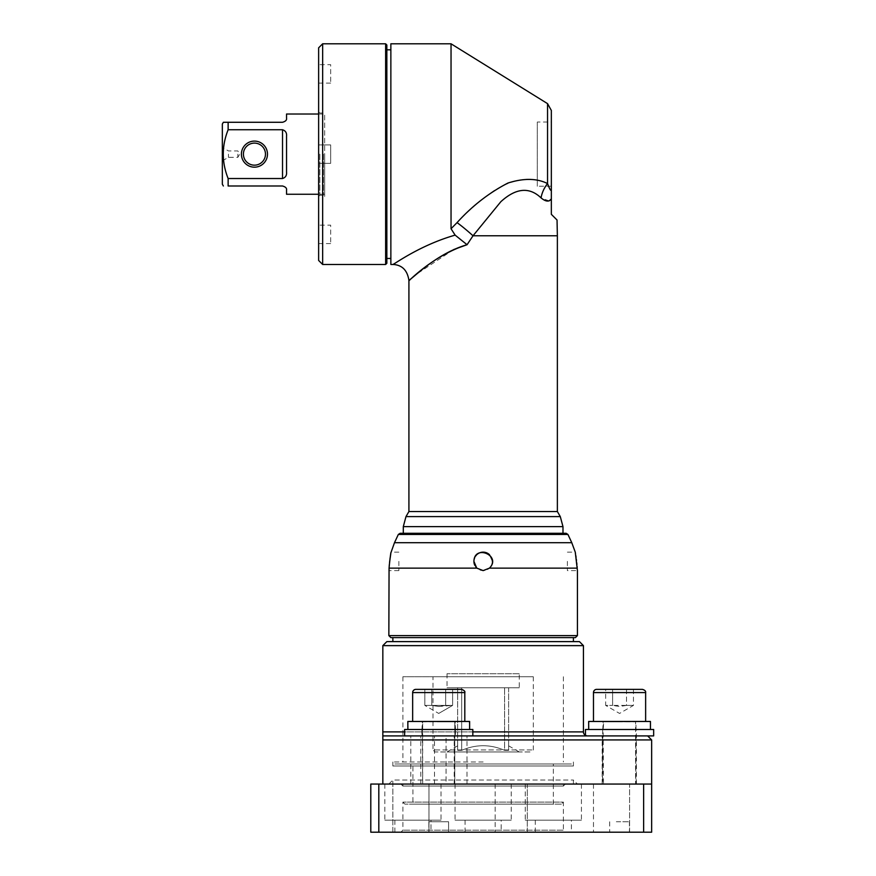 <?xml version="1.0" encoding="UTF-8"?>
<svg xmlns="http://www.w3.org/2000/svg" width="876" height="876" viewBox="0 0 876 876"><rect width="100%" height="100%" fill="white"/><g stroke="black" fill="none" stroke-linecap="round" stroke-linejoin="round"><path stroke-width="0.66" stroke-dasharray="4.38 3.29" d="M458.849 735.906L586.964 735.906L458.849 735.906M382.834 784.053L651.645 784.053L382.834 784.053L382.834 735.906L653.66 735.906M324.657 154.132L324.657 196.465L324.657 154.132M323.452 154.132L323.452 195.26L323.452 154.132M319.839 154.132L319.839 195.26L319.839 154.132M318.634 260.457L318.634 47.808M318.634 144.912L318.634 163.363L318.634 144.912L318.634 163.363L318.634 144.912L330.668 144.912L330.668 163.363L330.668 144.912L330.668 163.363L330.668 144.912L318.634 144.912M318.634 225.154L318.634 243.605L318.634 225.154L330.668 225.154L330.668 243.605L330.668 225.154M318.634 64.66L318.634 83.121L318.634 64.66L330.668 64.66L330.668 83.121L330.668 64.66M386.842 45.005L386.842 263.271M385.637 264.475L385.637 43.8M322.653 43.8L322.653 264.475M386.842 49.822L386.842 258.453L386.842 49.822M318.634 163.363L330.668 163.363L318.634 163.363M318.634 243.605L330.668 243.605M318.634 83.121L330.668 83.121M455.137 235.129C419.462 245.291 393.138 265.078 392.886 264.453C393.116 265.089 419.462 245.28 455.137 235.129L467.061 244.722L473.018 235.775A24.068 2.19 -138.5 0 0 457.053 222.624C468.408 210.678 480.716 200.013 493.954 190.639C514.223 178.365 532.082 175.999 547.544 183.566C549.723 189.369 550.993 191.45 551.343 189.796L551.343 214.324L557.037 220.007M453.702 249.55L416.034 274.484M408.917 511.529L557.366 511.529M549.11 200.911L541.05 197.888A24.068 17.279 -57 0 1 547.544 183.566L547.544 103.631M541.05 197.888C529.312 186.708 515.898 187.979 500.809 201.721L473.018 235.775L557.366 235.775M551.343 186.238L537.306 186.238L537.306 122.038L551.343 122.038L551.343 189.796M451.041 228.745L451.041 43.8M400.157 533.287L403.299 533.287M537.306 122.038L537.306 186.238M390.86 264.475L390.86 43.8M286.54 136.163L286.54 172.112M286.54 114.011L286.54 118.271C286.879 120.067 285.543 121.414 282.532 122.279L228.132 122.279L228.132 129.747C221.661 146.007 221.661 162.268 228.132 178.529L282.532 178.529L282.532 129.747L228.132 129.747M228.132 178.529L228.132 185.997L282.532 185.997C285.543 186.862 286.879 188.198 286.54 190.004L286.54 194.253M265.472 154.132A11.038 11.038 0 0 0 248.926 144.584A11.038 11.038 0 0 0 248.926 163.692A11.038 11.038 0 0 0 265.472 154.132M267.476 154.132A13.041 13.041 0 0 1 247.919 165.433A13.041 13.041 0 0 1 247.919 142.843A13.041 13.041 0 0 1 267.476 154.132M237.823 154.132L237.823 157.341L237.823 154.132M228.428 154.132L228.428 157.341L228.428 154.132M222.34 154.132L222.34 160.856L222.34 154.132M223.358 122.279L228.132 122.279M222.34 124.042L222.34 184.223M318.634 114.011L324.657 114.011L324.657 194.253L324.657 114.011M519.249 673.721L447.023 673.721L519.249 673.721L519.249 687.759L447.023 687.759L519.249 687.759M398.876 561.374L398.876 570.605L398.876 561.374M389.776 560.563L389.951 559.184M390.203 557.333L390.444 555.625M390.762 553.643L390.904 552.789M398.876 570.605L388.845 570.605L389.064 568.075M389.064 568.053L389.196 566.312M389.36 564.516L389.535 562.764M492.257 559.95A9.231 9.231 0 0 0 489.564 554.749M477.037 554.453A9.231 9.231 0 0 0 476.303 555.176M475.777 555.8A9.231 9.231 0 0 0 474.65 557.749M474.299 558.713A9.231 9.231 0 0 0 473.938 562.031M474.781 565.294A9.231 9.231 0 0 0 492.367 561.374A9.231 9.231 0 0 1 483.136 570.605A9.231 9.231 0 0 1 473.905 561.374A9.231 9.231 0 0 1 483.136 552.143A9.231 9.231 0 0 1 492.367 561.374L489.312 554.519M567.396 561.374L567.396 570.605L567.396 561.374M488.534 553.884L487.516 553.26M486.946 552.975L483.136 552.143M482.413 552.176L481.745 552.252M480.475 552.537L477.891 553.785M477.464 554.103L474.661 557.738M473.993 560.147L473.916 561.067M473.916 561.724L474.135 563.399M474.737 565.184L475.887 567.079M389.064 568.141L476.862 568.141L483.136 570.605L489.41 568.141L491.458 565.381M491.666 564.9L492.367 561.374M567.396 552.143L575.258 552.143L575.368 552.789M575.51 553.643L575.828 555.625M576.08 557.333L576.32 559.184M576.496 560.563L576.737 562.764M576.912 564.516L577.076 566.312M489.41 568.141L577.218 568.141L577.426 570.605L567.396 570.605M483.136 533.287L566.115 533.287M575.423 637.608L390.86 637.608M483.136 637.608L392.864 637.608L483.136 637.608M483.136 761.989L392.864 761.989L483.136 761.989M651.645 739.924L382.834 739.924M450.078 735.906L404.624 735.906L450.078 735.906M386.842 641.615L579.43 641.615M483.136 641.615L392.864 641.615L483.136 641.615M583.438 645.634L382.834 645.634M573.408 761.989L573.408 765.996L392.864 765.996L573.408 765.996L571.404 763.992L394.868 763.992L571.404 763.992M410.636 784.053L577.426 784.053L410.636 784.053M388.845 784.053L392.864 780.045L573.408 780.045L392.864 780.045L392.864 784.053L428.977 784.053L392.864 784.053L428.977 784.053L392.864 784.053L392.864 832.2L428.977 832.2L428.977 784.053L428.977 832.2L392.864 832.2L428.977 832.2L392.864 832.2L392.864 784.053M382.834 735.906L382.834 731.898L583.438 731.898M483.136 676.732L402.894 676.732L483.136 676.732M446.059 735.906L410.8 735.906L466.985 735.906L446.059 735.906L446.059 784.053L466.985 784.053L410.8 784.053L446.059 784.053L446.059 735.906M602.25 784.053L636.403 784.053L602.184 784.053L602.699 735.906L602.25 784.053M635.823 735.906L602.184 735.906L636.403 735.906L635.823 735.906L635.823 784.053L635.823 735.906M432.985 676.732L533.287 676.732L432.985 676.732L432.985 749.955L533.287 749.955L432.985 749.955L434.989 751.958L531.283 751.958L434.989 751.958M461.674 750.338L457.655 750.338L457.655 745.815L457.655 750.338L461.674 750.338C475.986 744.184 490.297 744.184 504.598 750.338C490.297 744.184 475.986 744.184 461.674 750.338L461.674 687.759L457.655 687.759L504.598 687.759L461.674 687.759L461.674 750.338M457.655 745.815L447.023 751.958L519.249 751.958L447.023 751.958M504.598 750.338L508.617 750.338C508.617 744.184 508.617 744.184 508.617 750.338C508.617 744.184 508.617 744.184 508.617 750.338L504.598 750.338L504.598 687.759L508.617 687.759L504.598 687.759L504.598 750.338M447.023 673.721L447.023 687.759M457.655 687.759L457.655 750.338L457.655 687.759M508.617 687.759L508.617 750.338L508.617 687.759M533.287 676.732L533.287 749.955L531.283 751.958M412.925 763.992L553.347 763.992L412.925 763.992L412.925 804.113L553.347 804.113L412.925 804.113M561.374 804.113L404.898 804.113L561.374 804.113L563.377 802.109L402.894 802.109L563.377 802.109L563.377 830.196L402.894 830.196L563.377 830.196L565.392 832.2L400.89 832.2L565.392 832.2M550.27 784.053L581.434 784.053L550.27 784.053M467.62 784.053L511.223 784.053L467.62 784.053M378.815 784.053L378.815 832.2L370.8 832.2L370.8 784.053L651.645 784.053L651.645 832.2L643.63 832.2L643.63 784.053M643.63 832.2L378.815 832.2M629.581 832.2L629.581 784.053L593.468 784.053L629.581 784.053L593.468 784.053L629.581 784.053L629.581 832.2L593.468 832.2L629.581 832.2M448.589 832.2L448.589 821.765L428.857 821.765L448.589 821.765L428.857 821.765L448.589 821.765L448.589 832.2L428.857 832.2L448.589 832.2M616.343 821.765L629.417 821.765L616.343 821.765M616.343 832.2L629.417 832.2L616.343 832.2M527.275 832.2L527.275 784.053L495.17 784.053L527.275 784.053L495.17 784.053L527.275 784.053L527.275 832.2L495.17 832.2L527.275 832.2M501.192 820.166L465.079 820.166L501.192 820.166L501.192 832.2L465.079 832.2L501.192 832.2M511.223 784.053L511.223 820.166L455.049 820.166L511.223 820.166M571.404 820.166L535.291 820.166L571.404 820.166L571.404 832.2L535.291 832.2L571.404 832.2M581.434 784.053L581.434 820.166L525.261 820.166L581.434 820.166M430.981 820.166L394.868 820.166L430.981 820.166L430.981 832.2L394.868 832.2L430.981 832.2M441.011 784.053L441.011 820.166L384.838 820.166L441.011 820.166M438.723 784.053L454.775 784.053L438.723 784.053M619.551 784.053L635.604 784.053L619.551 784.053M626.504 705.41L619.551 706.494L612.609 705.41L633.447 705.41L626.504 705.41L626.504 689.368L612.609 689.368L633.447 689.368L626.504 689.368L626.504 705.41M633.447 689.368L633.447 705.41L619.551 713.436L605.655 705.41L612.609 705.41L605.655 705.41L605.655 689.368L612.609 689.368L605.655 689.368M612.609 705.41L612.609 689.368L612.609 705.41M588.705 729.489L650.452 729.489L588.705 729.489L588.99 721.463L645.634 721.463L593.468 721.463L603.739 721.463L603.181 729.489L635.998 729.489L602.776 729.489L636.403 729.489L602.776 729.489L603.159 721.463L635.998 721.463L588.683 721.463L588.661 725.076M596.687 689.368L642.426 689.368M588.99 721.463L650.452 721.463M585.453 729.489L653.66 729.489M602.699 729.489L602.699 735.906L636.403 735.906L602.699 735.906L602.699 784.053M445.676 705.41L438.723 706.494L431.78 705.41L452.618 705.41L445.676 705.41L445.676 689.368L431.78 689.368L452.618 689.368L424.827 689.368L452.618 689.368L445.676 689.368L445.676 705.41L424.827 705.41L431.78 705.41L431.78 689.368L424.827 689.368L424.827 705.41L431.78 705.41L431.78 689.368L431.78 705.41L438.723 706.494L452.618 705.41L452.618 689.368L452.618 705.41L445.676 705.41L445.676 689.368L445.676 705.41M407.877 729.489L469.624 729.489L407.877 729.489L408.161 721.463L464.806 721.463L412.651 721.463L422.911 721.463L422.352 729.489L455.17 729.489L421.947 729.489L455.575 729.489L421.947 729.489L422.331 721.463L407.855 721.463L407.833 725.076M412.651 692.577C411.95 691.657 413.023 690.584 415.859 689.368L461.597 689.368A3.208 3.208 0 0 1 464.806 692.577L412.651 692.577L438.723 692.577L412.651 692.577L412.651 721.463L464.806 721.463L412.651 721.463M408.161 721.463L469.624 721.463L469.58 729.489L407.833 729.489L469.58 729.489L469.284 721.463L407.833 721.463L469.624 721.463L469.624 725.076M422.911 721.463L455.17 721.463L422.911 721.463M404.624 735.906L404.624 729.489L472.832 729.489L404.624 729.489L472.832 729.489L472.832 735.906M421.871 729.489L421.871 735.906L455.575 735.906L421.871 735.906L455.575 735.906L421.871 735.906L421.871 729.489L455.498 729.489L421.871 729.489M431.78 705.41L424.827 705.41L424.827 689.368L431.78 689.368L431.78 705.41M469.284 721.463L422.276 721.463L455.17 721.463L454.545 721.463L455.093 729.489L422.276 729.489L455.498 729.489L455.126 721.463L469.591 721.463M469.58 729.489L455.498 729.489L469.58 729.489M455.575 729.489L455.575 735.906L455.575 729.489M422.276 729.489L422.276 721.463L454.775 721.868L422.681 721.868L422.681 784.053L422.276 725.076M635.998 729.489L635.998 721.463L619.551 721.868L635.604 721.868L635.604 784.053M483.136 784.053L565.392 784.053L483.136 784.053M563.377 784.053L402.894 784.053L563.377 784.053L563.377 786.057L402.894 786.057L563.377 786.057L565.392 784.053M402.894 784.053L402.894 786.057L400.89 784.053M472.832 731.898L404.624 731.898M562.983 526.629L403.299 526.629M405.982 516.599L560.29 516.599M394.485 542.704L571.787 542.704M567.933 534.448L398.339 534.448M388.845 635.604L577.426 635.604M454.217 784.053L454.217 735.906L454.217 784.053M420.798 784.053L420.798 735.906L420.798 784.053M434.507 784.053L434.507 735.906L434.507 784.053M645.634 692.577L593.468 692.577M464.806 692.577L438.723 692.577L464.806 692.577L464.806 721.463M438.723 721.868L454.775 721.868L438.723 721.868M619.551 721.868L603.509 721.868L619.551 721.868M318.634 196.465L319.839 195.26L323.452 195.26L324.657 196.465M318.634 111.81L319.839 113.015L323.452 113.015L324.657 111.81M222.34 160.856L228.428 157.341L237.823 157.341L239.75 154.132L237.823 150.924L228.428 150.924L222.34 147.42M324.657 194.253L318.634 194.253M398.876 552.143L391.014 552.143M392.864 761.989L392.864 765.996L394.868 763.992M573.408 784.053L573.408 780.045L577.426 784.053M402.894 676.732L402.894 761.989M563.377 676.732L563.377 761.989M466.985 784.053L466.985 735.906L466.985 784.053M410.8 784.053L410.8 735.906L410.8 784.053M602.184 784.053L602.184 735.906L602.184 784.053M636.403 784.053L636.403 729.489M508.617 745.815L519.249 751.958M553.347 804.113L553.347 763.992M404.898 804.113L402.894 802.109L402.894 830.196L400.89 832.2M593.468 784.053L593.468 832.2L593.468 784.053M428.857 821.765L428.857 832.2L428.857 821.765M609.685 821.765L609.685 832.2M629.417 821.765L629.417 832.2M495.17 784.053L495.17 832.2L495.17 784.053M465.079 820.166L465.079 832.2M455.049 784.053L455.049 820.166M535.291 820.166L535.291 832.2M525.261 784.053L525.261 820.166M394.868 820.166L394.868 832.2M384.838 784.053L384.838 820.166M603.104 725.076L603.509 784.053M438.723 713.436L452.618 705.41L438.723 713.436L424.827 705.41L438.723 713.436M455.17 729.489L455.17 725.076M407.833 729.489L407.833 721.463M454.775 721.868L454.775 784.053L454.775 721.868"/><path stroke-width="1.31" d="M586.964 735.906L585.453 735.369L586.964 735.906M404.624 731.898L382.834 731.898L382.834 739.924L651.645 739.924L651.645 784.053L643.63 784.053L643.63 832.2L651.645 832.2L651.645 784.053M583.438 645.634L579.43 641.615L386.842 641.615L382.834 645.634L583.438 645.634L583.438 731.898A4.008 4.008 0 0 0 585.453 735.369L585.453 729.489L653.66 729.489L653.66 735.906L382.834 735.906M322.653 43.8L318.634 47.808L318.634 260.457L322.653 264.475L322.653 43.8L385.637 43.8L385.637 264.475L386.842 263.271L386.842 45.005L385.637 43.8M455.137 235.129L451.041 228.745L455.137 235.129C419.462 245.291 393.138 265.078 392.886 264.453C393.116 265.089 419.462 245.28 455.137 235.129L467.061 244.722C429.35 256.624 402.183 288.237 410.417 279.225C416.768 274.495 438.537 252.945 467.061 244.722L453.702 249.55M416.034 274.484L408.928 280.495C407.417 270.268 402.073 264.913 392.886 264.453M467.061 244.722L473.018 235.775L557.366 235.775L557.366 511.529L408.917 511.529L405.982 516.599L560.29 516.599L562.983 526.629L562.983 533.287M541.05 197.888A24.068 17.279 123 0 1 547.544 183.566C536.846 178.222 523.629 178.047 507.905 183.051C488.961 192.873 472.011 206.068 457.053 222.624L451.041 228.745L457.053 222.624A24.068 2.19 41.5 0 1 473.018 235.775L500.82 201.732C515.898 187.979 529.312 186.697 541.05 197.888C545.693 201.743 549.121 202.093 551.343 198.918L549.11 200.911M557.366 235.775L557.037 220.007L551.343 214.324L551.343 189.796C550.982 191.45 549.723 189.369 547.544 183.566L547.544 103.631L551.343 110.453L551.343 122.038M551.343 189.796L551.343 110.453M547.544 103.631L451.041 43.8L451.041 228.745M562.983 526.629L403.299 526.629L403.299 533.287L483.136 533.287M451.041 43.8L390.86 43.8L390.86 264.475L392.886 264.475M286.54 172.112C286.879 175.397 285.543 177.543 282.532 178.529C285.543 177.543 286.879 175.397 286.54 172.112L286.54 136.163C286.879 132.867 285.543 130.732 282.532 129.747C285.543 130.732 286.879 132.867 286.54 136.163M228.132 129.747L282.532 129.747L282.532 178.529L228.132 178.529C221.661 162.268 221.661 146.007 228.132 129.747L228.132 122.279L282.532 122.279C285.543 121.414 286.879 120.067 286.54 118.271L286.54 114.011L318.634 114.011M318.634 194.253L286.54 194.253L286.54 190.004C286.879 188.198 285.543 186.862 282.532 185.997L228.132 185.997C221.661 185.997 221.661 185.997 228.132 185.997C221.661 185.997 221.661 185.997 228.132 185.997L228.132 178.529M265.472 154.132A11.038 11.038 0 0 1 254.445 165.17A11.038 11.038 0 0 1 243.408 154.132A11.038 11.038 0 0 1 254.445 143.106A11.038 11.038 0 0 1 265.472 154.132M241.404 154.132A13.041 13.041 0 0 0 260.96 165.433A13.041 13.041 0 0 0 260.96 142.843A13.041 13.041 0 0 0 241.404 154.132M228.132 122.279L223.358 122.279L222.34 124.042L222.34 184.223L223.358 185.997M389.535 562.764L389.776 560.563M389.951 559.184L390.203 557.333M390.444 555.625L390.762 553.643M390.904 552.789L394.485 542.704L571.787 542.704L567.933 534.448L566.115 533.287L400.157 533.287L398.339 534.448L567.933 534.448M389.689 561.374C392.273 543.854 390.116 555.833 389.064 568.141L388.845 635.604L390.86 637.608L575.423 637.608L577.426 635.604L577.426 570.605L575.258 552.143L571.787 542.704M389.196 566.312L389.36 564.516M492.367 561.374A9.231 9.231 0 0 0 492.257 559.95M489.564 554.749A9.231 9.231 0 0 0 477.037 554.453M476.303 555.176A9.231 9.231 0 0 0 475.777 555.8M474.65 557.749A9.231 9.231 0 0 0 474.299 558.713M473.938 562.031A9.231 9.231 0 0 0 474.781 565.294M489.312 554.519L488.534 553.884M487.516 553.26L486.946 552.975M483.136 552.143L482.413 552.176M481.745 552.252L480.475 552.537M474.661 557.738L474.168 559.206M474.157 559.271L473.993 560.147M473.916 561.067L473.916 561.724M474.135 563.399L474.474 564.549M474.496 564.604L474.737 565.184M475.887 567.079L476.664 567.944M476.697 567.987L473.905 561.374C474.376 543.854 501.97 555.833 489.41 568.141L483.136 570.605L476.862 568.141L389.064 568.141M575.368 552.789L575.51 553.643M575.828 555.625L576.08 557.333M576.32 559.184L576.496 560.563M576.737 562.764L576.912 564.516M577.076 566.312L577.218 568.141L489.41 568.141M382.834 739.924L382.834 784.053M378.815 784.053L370.8 784.053L370.8 832.2L378.815 832.2L378.815 784.053L643.63 784.053M378.815 832.2L643.63 832.2M645.634 692.577C645.93 691.175 644.867 690.102 642.426 689.368L596.687 689.368A3.208 3.208 0 0 0 593.468 692.577L645.634 692.577L645.634 721.463M650.452 729.489L650.452 721.463L588.661 721.463L588.705 729.489M464.806 692.577C465.276 691.394 464.214 690.332 461.597 689.368L415.859 689.368A3.208 3.208 0 0 0 412.651 692.577L464.806 692.577L464.806 721.463M469.624 729.489L469.624 721.463L407.833 721.463L407.877 729.489M472.832 735.906L472.832 729.489L404.624 729.489L404.624 735.906M583.438 731.898L472.832 731.898M577.426 635.604L388.845 635.604M322.653 264.475L385.637 264.475M408.917 280.495L408.917 511.529M403.299 526.629L405.982 516.599M557.366 511.529L560.29 516.599M386.842 258.453L390.86 258.453M386.842 49.822L390.86 49.822M398.339 534.448L394.485 542.704M647.638 735.906L651.645 739.924M382.834 645.634L382.834 731.898M392.864 637.608L392.864 641.615M573.408 637.608L573.408 641.615M593.468 692.577L593.468 721.463M412.651 692.577L412.651 721.463"/></g></svg>
